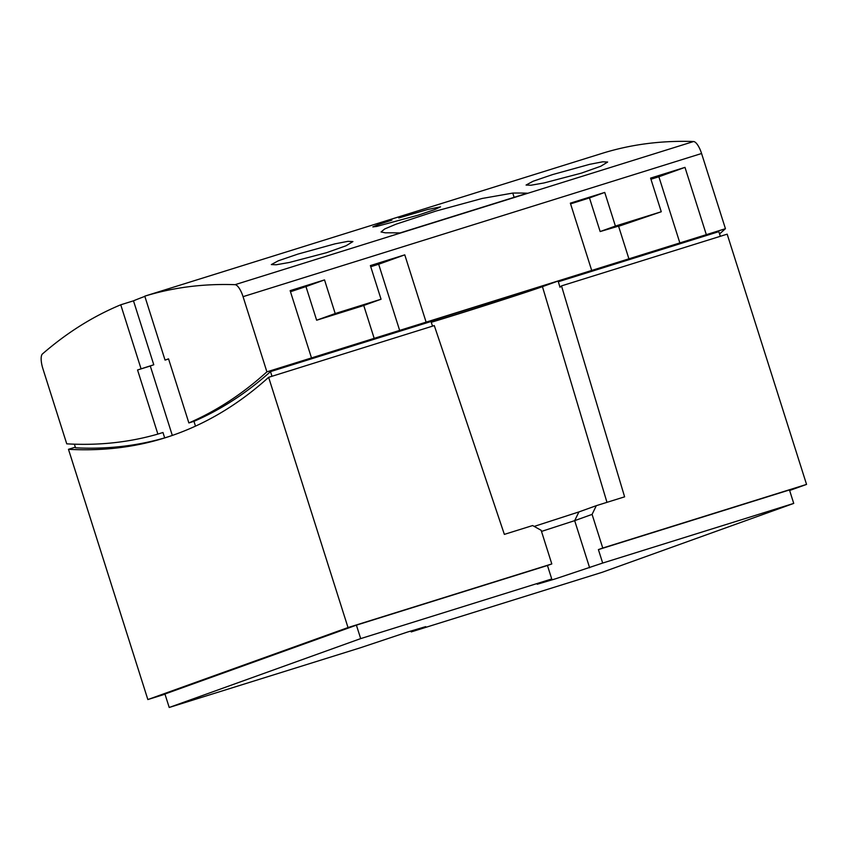 <?xml version="1.0" encoding="UTF-8"?>
<svg xmlns="http://www.w3.org/2000/svg" width="849" height="849" viewBox="0 0 849 849"><rect width="100%" height="100%" fill="white"/><g stroke="black" fill="none" stroke-linecap="round" stroke-linejoin="round"><path stroke-width="1.27" d="M789.634 490.489L806.55 484.408L602.758 548.029L598.407 549.6L602.673 563.057L555.448 578.838L537.226 584.239L551.733 578.965L360.676 638.607L169.216 707.472L360.263 647.819L407.499 632.049L425.71 626.636L411.213 631.911L410.916 630.977M598.407 549.6L789.464 489.947L793.73 503.404L602.27 572.268L411.213 631.911M793.73 503.404L602.673 563.057M541.492 531.421L574.677 520.649L578.912 511.926L596.316 505.664L592.082 514.388L602.758 548.029M551.733 578.965L547.456 565.498L551.808 563.938L541.142 530.296L532.631 525.552L504.348 534.382L434.306 325.591L268.634 377.317L348.016 627.56L147.853 699.555L68.472 449.301A2394.626 783.563 -107.3 0 0 164.876 437.882A2394.626 783.563 -107.3 0 0 268.634 377.317M169.216 707.472L164.939 694.015L356.4 625.151L547.456 565.498M356.4 625.151L360.676 638.607M806.55 484.408L727.169 234.165L561.497 285.89L624.609 496.835L596.316 505.664M592.082 514.388L574.677 520.649L589.62 567.748M74.383 444.186L75.54 447.816A2394.626 783.563 -107.3 0 0 164.685 437.882L162.976 432.491L157.882 434.083A2385.382 780.539 72.7 0 1 66.742 443.836L42.885 368.657A14.125 4.616 72.7 0 1 42.45 353.948A2441.257 798.824 72.7 0 1 120.749 304.791L133.484 300.822L153.775 364.762L150.294 366.015L172.315 435.431M157.882 434.083L137.549 369.984L153.775 364.762M137.549 369.984L150.294 366.015M534.18 526.412L578.912 511.926M551.808 563.938L348.016 627.56M165.003 694.195L147.853 699.555M75.328 447.168L68.472 449.301M164.685 437.882L170.108 436.184M154.454 293.128A2441.257 798.824 72.7 0 1 155.983 292.65L589.036 157.447A2441.257 798.824 -107.3 0 1 590.564 156.98L603.299 153A2441.257 798.824 72.7 0 1 693.559 141.528A14.125 4.616 72.7 0 1 701.582 153.51L725.439 228.699L559.852 280.393L558.334 281.751L559.979 287.249L561.497 285.89M141.03 368.731L120.749 304.791M552.646 174.565L589.673 164.324L602.726 161.798L607.651 162.042L600.816 166.224L581.289 173.154L544.113 182.928L530.986 185.231L526.072 185.05L533.045 181.262L552.646 174.565M391.867 220.124L377.826 224.752L372.838 226.906L376.744 226.428L418.26 215.126L434.614 209.629L440.535 206.838L427.45 209.565L398.786 217.96M399.975 232.966A2441.257 798.824 -107.3 0 0 385.393 232.838L381.052 231.979L384.693 228.965L396.005 224.189L436.068 211.03L482.221 198.454L512.764 193.073A2441.257 798.824 72.7 0 1 527.346 193.201L399.975 232.966M133.484 300.822A2441.257 798.824 72.7 0 1 144.85 296.397M155.983 292.65A2441.257 798.824 72.7 0 1 157.511 292.173L144.776 296.152L165.056 360.093L168.537 358.84L188.871 422.94L193.965 421.348A2385.382 780.539 -107.3 0 0 270.491 371.618L430.984 321.516L432.481 320.158L266.904 371.851A2385.382 780.539 72.7 0 1 188.871 422.94M431.929 320.657L546.958 284.723L536.08 288.639A63.548 0.838 -17.6 0 1 488.971 304.165A63.548 0.838 -17.6 0 1 431.207 322.164M431.25 322.291A70.605 0.934 162.4 0 0 457.006 314.363A70.605 0.934 162.4 0 0 542.447 286.654L559.852 280.393L432.481 320.158M165.056 360.093L168.58 358.989M720.313 236.309L718.827 231.65L558.334 281.751M628.918 258.828L618.603 226.312L620.407 225.579L600.147 231.554L589.471 197.913L570.57 203.877M679.858 242.92L658.877 176.762L650.95 179.235M591.7 270.449L570.348 203.155L604.743 192.426L615.408 226.067L661.265 211.751L618.603 226.312M326.547 252.684L289.371 262.458L276.254 264.761L271.33 264.58L278.302 260.792L297.903 254.095L334.941 243.854L347.984 241.328L352.919 241.572L346.084 245.754L326.547 252.684M144.776 296.152A2441.257 798.824 72.7 0 1 235.024 284.68A14.125 4.616 72.7 0 1 243.058 296.662L266.904 371.851M432.544 326.143L430.984 321.516M270.491 371.618L271.967 376.277M193.965 421.348L195.482 426.134M725.439 228.699A2385.382 780.539 72.7 0 1 719.549 233.91M661.265 211.751L650.589 178.11L684.984 167.37L706.326 234.664M684.984 167.37L658.877 176.762M615.408 226.067L600.147 231.554M604.743 192.426L589.471 197.913M399.646 330.41L378.665 264.241L370.737 266.713M311.487 357.928L290.135 290.645L324.53 279.905L335.196 313.546L381.052 299.23L370.376 265.588L404.771 254.849L426.113 322.142M404.771 254.849L378.665 264.241M381.052 299.23L362.491 305.905L316.645 320.222L305.969 286.58L290.485 291.727M374.176 338.358L363.743 305.46M324.53 279.905L305.969 286.58M335.196 313.546L316.645 320.222M512.764 193.073L514.112 197.339M606.971 502.343L542.447 286.654M693.559 141.528L235.024 284.68M701.582 153.51L243.058 296.662"/></g></svg>
